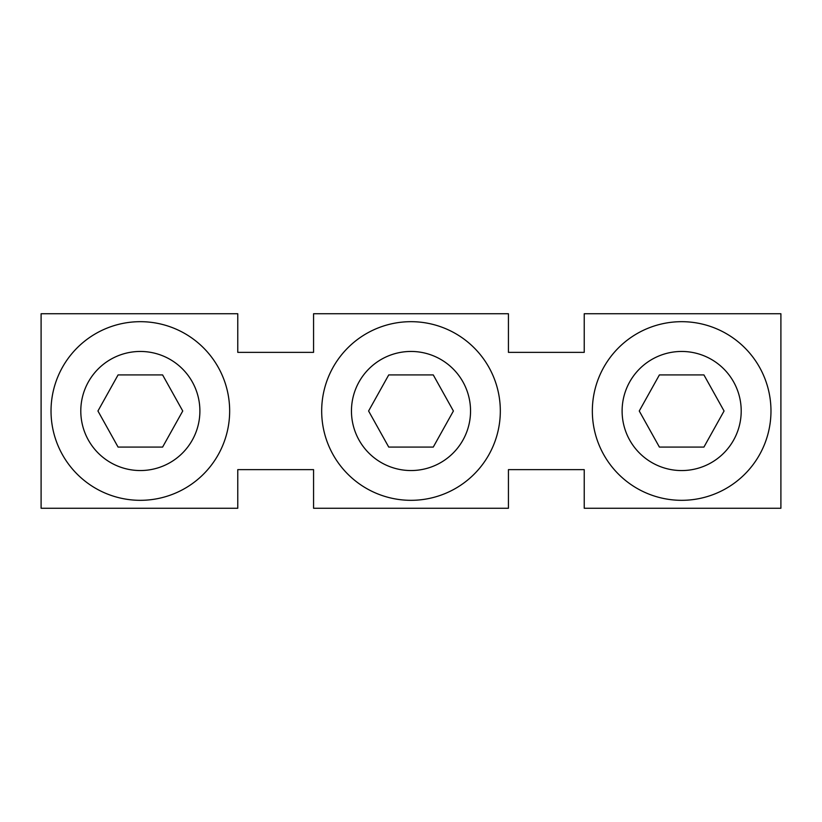 <?xml version="1.0" encoding="UTF-8"?>
<svg xmlns="http://www.w3.org/2000/svg" width="822" height="822" viewBox="0 0 822 822"><rect width="100%" height="100%" fill="white"/><g stroke="black" fill="none" stroke-linecap="round" stroke-linejoin="round"><path stroke-width="1.23" d="M363.632 374.914A59.544 59.544 0 0 1 470.544 411A59.544 59.544 0 0 1 357.642 437.427A59.544 59.544 0 0 1 411 351.456M411 500.321A89.321 89.321 0 0 0 500.321 411A89.321 89.321 0 0 0 411 321.679A89.321 89.321 0 0 0 321.679 411A89.321 89.321 0 0 0 411 500.321M584.226 508.253L584.226 469.639L508.438 469.639L508.438 508.253L313.562 508.253L313.562 469.639L237.774 469.639L237.774 508.253L41.1 508.253L41.1 313.747L237.774 313.747L237.774 352.361L313.562 352.361L313.562 313.747L508.438 313.747L508.438 352.361L584.226 352.361L584.226 313.747L780.9 313.747L780.9 508.253L584.226 508.253M368.595 411L388.734 447.086L433.266 447.086L453.405 411L433.266 374.914L388.734 374.914L368.595 411M681.654 351.456A59.544 59.544 0 0 1 735.957 435.444A59.544 59.544 0 0 1 622.11 411A59.544 59.544 0 0 1 681.654 351.456M681.654 500.321A89.321 89.321 0 0 0 770.974 411A89.321 89.321 0 0 0 681.654 321.679A89.321 89.321 0 0 0 592.343 411A89.321 89.321 0 0 0 681.654 500.321M140.346 500.321A89.321 89.321 0 0 0 229.657 411A89.321 89.321 0 0 0 140.346 321.679A89.321 89.321 0 0 0 51.026 411A89.321 89.321 0 0 0 140.346 500.321M140.346 351.456A59.544 59.544 0 0 1 199.89 411A59.544 59.544 0 0 1 140.346 470.544A59.544 59.544 0 0 1 80.792 411A59.544 59.544 0 0 1 140.346 351.456M659.398 374.914L639.259 411L659.398 447.086L703.92 447.086L724.059 411L703.92 374.914L659.398 374.914M182.741 411L162.602 374.914L118.08 374.914L97.941 411L118.08 447.086L162.602 447.086L182.741 411"/></g></svg>
